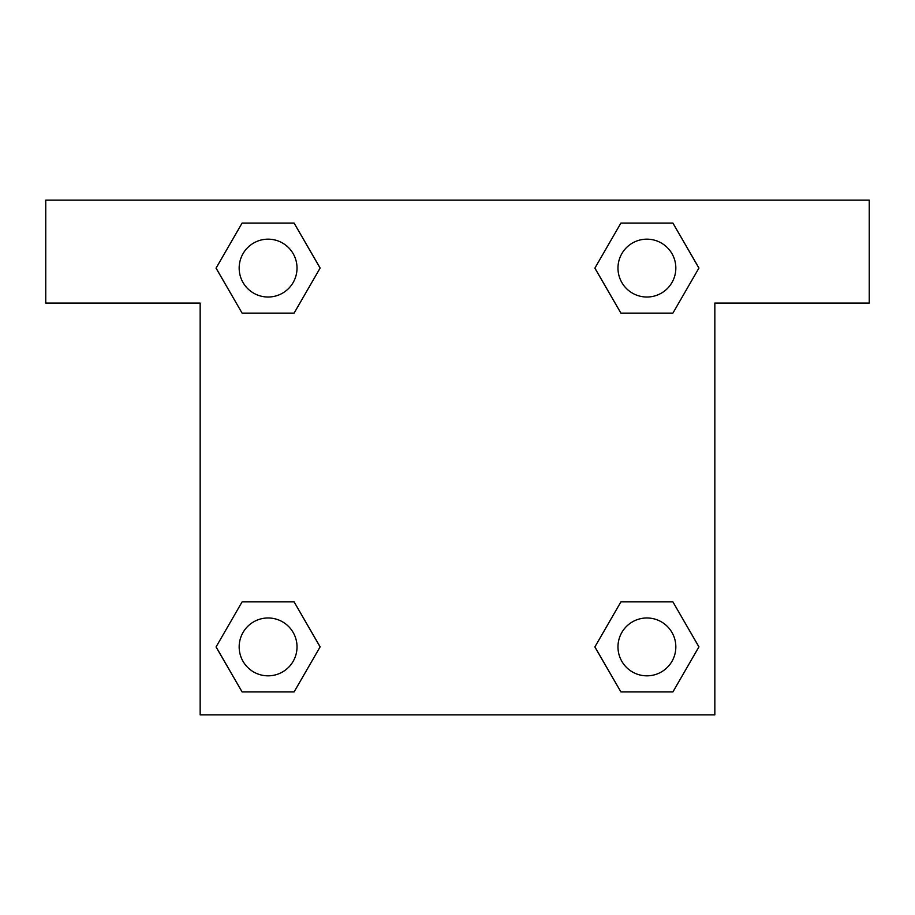 <?xml version="1.0" encoding="UTF-8"?>
<svg xmlns="http://www.w3.org/2000/svg" width="915" height="915" viewBox="0 0 915 915"><rect width="100%" height="100%" fill="white"/><g stroke="black" fill="none" stroke-linecap="round" stroke-linejoin="round"><path stroke-width="1.37" d="M638.613 313.124L672.902 313.124L620.908 313.124L594.899 268.095L620.908 223.066L672.902 223.066L698.911 268.095L672.902 313.124L620.908 313.124L638.613 313.124L620.908 313.124L594.842 268.129M242.098 313.124L294.092 313.124L242.098 313.124L216.089 268.095L242.098 223.066L294.092 223.066L320.101 268.095L294.092 313.124L242.098 313.124L216.031 268.129M276.387 601.876L242.098 601.876L294.092 601.876L320.101 646.905L294.092 691.934L242.098 691.934L216.089 646.905L242.098 601.876L294.092 601.876L276.387 601.876L294.092 601.876L320.159 646.871M672.902 601.876L620.908 601.876L672.902 601.876L698.911 646.905L672.902 691.934L620.908 691.934L594.899 646.905L620.908 601.876L672.902 601.876L698.969 646.871M869.25 200.156L45.75 200.156L45.75 303.094L200.156 303.094L200.156 714.844L714.844 714.844L714.844 303.094L869.25 303.094L869.25 200.156M294.092 223.066L242.098 223.066L294.092 223.066L320.159 268.061M242.098 691.934L294.092 691.934L242.098 691.934L216.031 646.939M620.908 691.934L672.902 691.934L620.908 691.934L594.842 646.939M672.902 223.066L620.908 223.066L672.902 223.066L698.969 268.061M675.83 646.905A28.925 28.925 0 0 0 632.437 621.857A28.925 28.925 0 0 0 632.437 671.953A28.925 28.925 0 0 0 675.83 646.905M297.02 646.905A28.925 28.925 0 0 0 253.627 621.857A28.925 28.925 0 0 0 253.627 671.953A28.925 28.925 0 0 0 297.02 646.905M675.83 268.095A28.925 28.925 0 0 0 632.437 243.047A28.925 28.925 0 0 0 632.437 293.143A28.925 28.925 0 0 0 675.83 268.095M297.02 268.095A28.925 28.925 0 0 0 253.627 243.047A28.925 28.925 0 0 0 253.627 293.143A28.925 28.925 0 0 0 297.02 268.095M620.908 601.876L638.613 601.876M294.092 313.124L276.387 313.124"/></g></svg>
